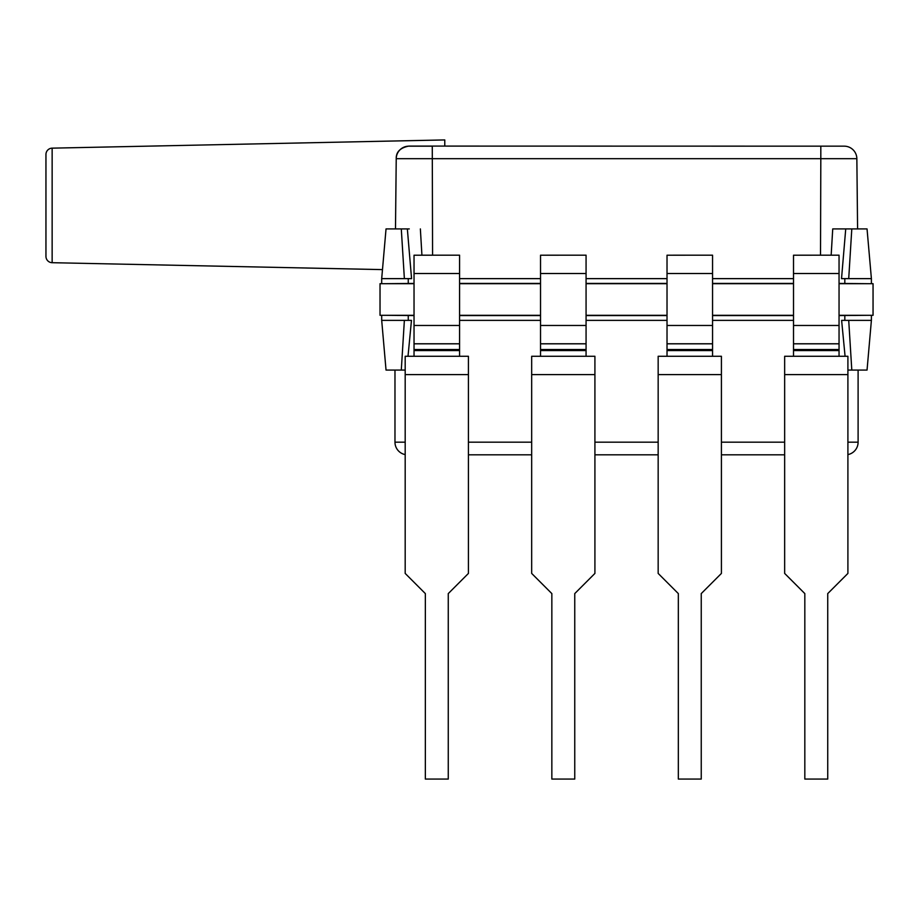 <?xml version="1.0" encoding="UTF-8"?>
<svg xmlns="http://www.w3.org/2000/svg" width="919" height="919" viewBox="0 0 919 919"><rect width="100%" height="100%" fill="white"/><g stroke="black" fill="none" stroke-linecap="round" stroke-linejoin="round"><path stroke-width="1.38" d="M405.187 370.081L386.037 370.081L381.695 320.375L411.471 320.375L408.013 356.273M845.078 356.273L841.62 320.375L871.396 320.375L871.396 315.309M847.904 370.081L867.042 370.081L871.396 320.375M793.511 320.375L712.558 320.375M667.022 320.375L586.069 320.375M540.533 320.375L459.58 320.375M858.105 442.177L858.105 370.081L858.105 442.177A12.648 12.648 0 0 1 847.904 454.595A12.648 12.648 0 0 0 858.105 442.177L847.904 442.177M405.187 454.595A12.648 12.648 0 0 1 394.975 442.177L394.975 370.081M784.654 454.825L721.415 454.825M658.165 454.825L594.915 454.825M531.676 454.825L468.426 454.825M459.58 255.183L414.032 255.206L459.58 255.183L459.58 356.273M459.58 343.786L414.032 343.786L414.032 255.206M468.426 356.273L405.187 356.273L405.187 573.422L425.348 593.594L425.348 779.071L448.265 779.071L448.265 593.594L468.426 573.422L468.426 356.273M414.032 356.273L414.032 343.821L459.58 343.821M586.069 255.183L540.533 255.206L586.069 255.183L586.069 356.273M586.069 343.786L540.533 343.786L540.533 255.206M594.915 356.273L531.676 356.273L531.676 573.422L551.848 593.594L551.848 779.071L574.754 779.071L574.754 593.594L594.915 573.422L594.915 356.273M540.533 356.273L540.533 343.821L586.069 343.821M712.558 255.183L667.022 255.206L712.558 255.183L712.558 356.273M712.558 343.786L667.022 343.786L667.022 255.206M721.415 356.273L658.165 356.273L658.165 573.422L678.337 593.594L678.337 779.071L701.243 779.071L701.243 593.594L721.415 573.422L721.415 356.273M667.022 356.273L667.022 343.821L712.558 343.821M839.047 255.183L793.511 255.206L839.047 255.183L839.047 356.273M839.047 343.786L793.511 343.786L793.511 255.206M847.904 356.273L784.654 356.273L784.654 573.422L804.826 593.594L804.826 779.071L827.732 779.071L827.732 593.594L847.904 573.422L847.904 356.273M793.511 356.273L793.511 343.821L839.047 343.821M414.032 315.309L380.029 315.309L380.029 283.684L414.032 283.684M459.58 283.684L540.533 283.684M586.069 283.684L667.022 283.684M712.558 283.684L793.511 283.684M839.047 283.684L873.05 283.684L873.05 315.309L839.047 315.309M459.58 315.309L540.533 315.309M586.069 315.309L667.022 315.309M712.558 315.309L793.511 315.309M649.94 283.557L667.022 283.557M712.558 283.557L729.629 283.557M776.429 283.557L793.511 283.557M839.047 283.557L856.117 283.557M523.451 283.557L528.517 283.684M528.517 283.557L540.533 283.557M586.069 283.557L603.14 283.557M396.962 283.557L402.017 283.684M402.017 283.557L414.032 283.557M459.58 283.557L471.596 283.684M471.596 283.557L476.651 283.557M712.558 315.435L729.629 315.435M649.94 315.435L667.022 315.435M839.047 315.435L856.117 315.435M776.429 315.435L793.511 315.435M586.069 315.435L603.14 315.435M523.451 315.435L540.533 315.435M459.58 315.435L476.651 315.435M396.962 315.435L414.032 315.435M386.359 283.684L414.032 283.431M459.58 283.431L540.533 283.431M586.069 283.431L667.022 283.431M712.558 283.431L793.511 283.431M839.047 283.431L866.72 283.684M866.72 315.309L839.047 315.562M793.511 315.562L712.558 315.562M667.022 315.562L586.069 315.562M540.533 315.562L459.58 315.562M414.032 315.562L386.359 315.309M52.142 262.696L52.142 148.154A6.33 6.33 0 0 0 45.95 154.484L45.95 256.367A6.33 6.33 0 0 0 52.142 262.696L382.488 269.612M404.371 278.629L411.563 278.629L407.347 228.923L401.293 228.923L404.371 278.629L381.695 278.629L381.695 283.684M858.105 278.629L848.719 278.629L851.798 228.923L867.042 228.923L871.396 278.629L858.105 278.629M395.492 228.923L396.227 158.677C396.043 151.945 400.247 147.752 408.84 146.087L844.205 146.167A12.648 12.648 0 0 1 856.853 158.677L857.588 228.923M444.773 145.88L444.773 139.929L444.773 145.88M401.293 228.923L386.037 228.923L381.695 278.629M854.739 228.923L845.733 228.923L841.528 278.629L848.719 278.629M459.58 278.629L540.533 278.629M586.069 278.629L667.022 278.629M712.558 278.629L793.511 278.629M845.733 228.923L832.729 228.923L845.733 228.923L832.729 228.923L831.167 255.183L832.729 228.923M820.518 255.183L820.816 158.677L396.227 158.677A12.648 12.648 0 0 1 408.875 146.167L432.275 146.167L432.573 255.183M407.347 228.923L409.265 228.923M420.362 228.923L421.924 255.183M844.205 146.167A12.648 12.648 0 0 1 856.853 158.677L820.816 158.677L820.816 146.167M851.798 370.081L848.719 320.375M468.426 442.177L531.676 442.177M594.915 442.177L658.165 442.177M721.415 442.177L784.654 442.177M394.975 442.177L405.187 442.177M401.293 370.081L404.371 320.375M459.58 273.517L414.032 273.517M459.58 325.475L414.032 325.475M459.58 349.519L414.032 349.519M459.58 350.576L414.032 350.576M468.426 374.607L405.187 374.607M586.069 273.517L540.533 273.517M586.069 325.475L540.533 325.475M586.069 349.519L540.533 349.519M586.069 350.576L540.533 350.576M594.915 374.607L531.676 374.607M712.558 273.517L667.022 273.517M712.558 325.475L667.022 325.475M712.558 349.519L667.022 349.519M712.558 350.576L667.022 350.576M721.415 374.607L658.165 374.607M839.047 273.517L793.511 273.517M839.047 325.475L793.511 325.475M839.047 349.519L793.511 349.519M839.047 350.576L793.511 350.576M847.904 374.607L784.654 374.607M408.254 315.562L408.254 320.375M844.825 315.562L844.825 320.375M381.695 315.309L381.695 320.375M844.825 283.431L844.825 278.629M52.142 148.154L444.773 139.929M871.396 283.684L871.396 278.629L871.396 283.684M408.254 283.431L408.254 278.629"/></g></svg>

